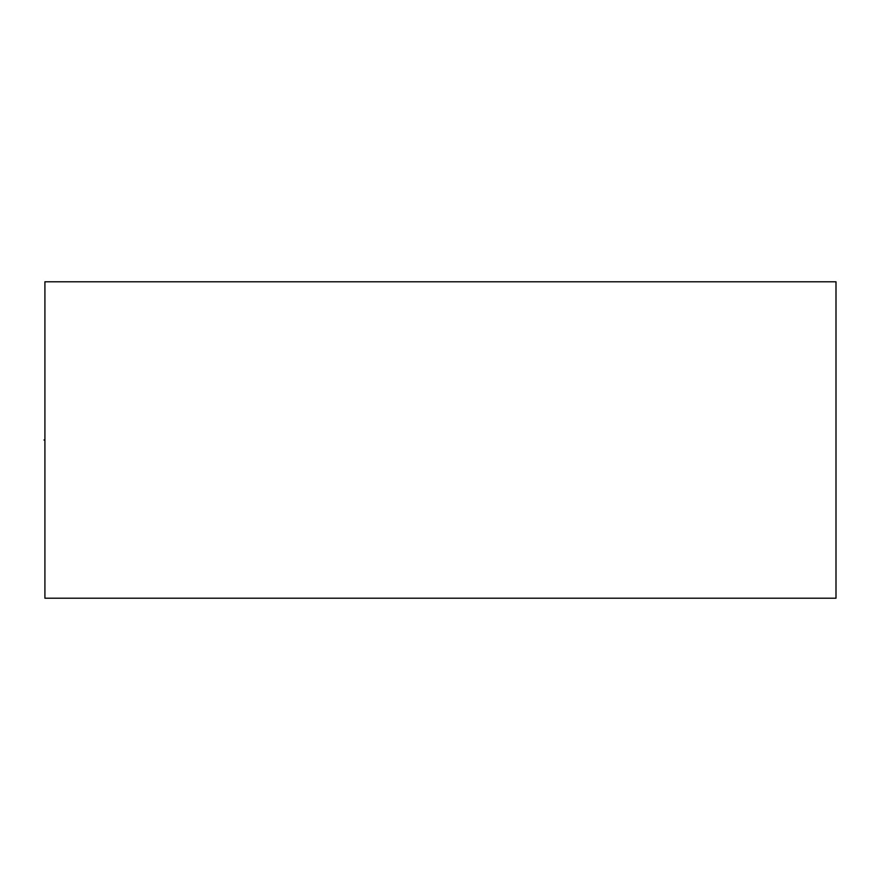 <?xml version="1.0" encoding="UTF-8"?>
<svg xmlns="http://www.w3.org/2000/svg" width="880" height="880" viewBox="0 0 880 880"><rect width="100%" height="100%" fill="white"/><g stroke="black" fill="none" stroke-linecap="round" stroke-linejoin="round"><path stroke-width="1.32" d="M836 281.787L44.913 281.787L44.913 598.213L836 598.213L836 281.787M44.913 440L44 440"/></g></svg>
